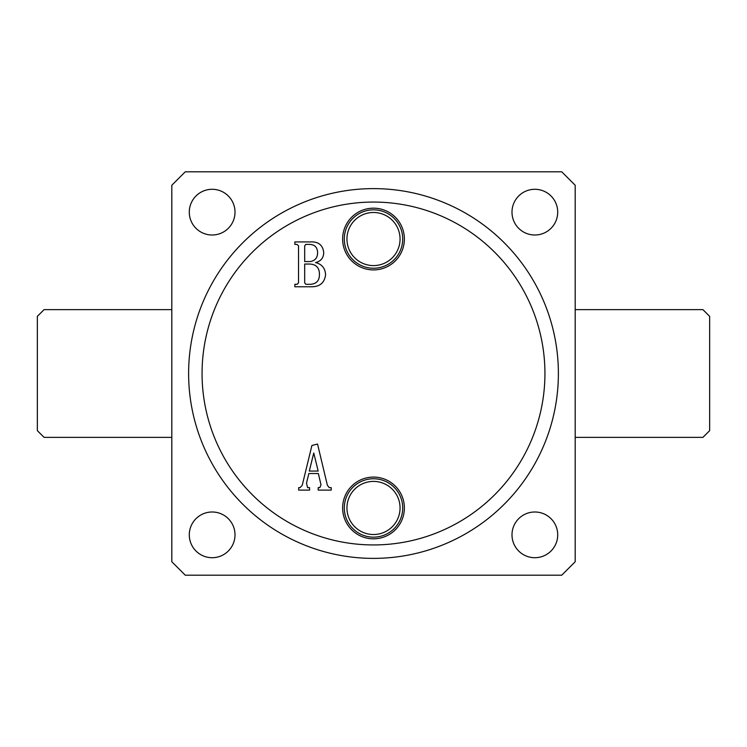 <?xml version="1.0" encoding="UTF-8"?>
<svg xmlns="http://www.w3.org/2000/svg" width="747" height="747" viewBox="0 0 747 747"><rect width="100%" height="100%" fill="white"/><g stroke="black" fill="none" stroke-linecap="round" stroke-linejoin="round"><path stroke-width="1.12" d="M342.63 507.96A30.87 30.87 0 0 0 373.5 538.83A30.87 30.87 0 0 0 404.37 507.96A30.87 30.87 0 0 0 373.5 477.09A30.87 30.87 0 0 0 342.63 507.96M344.302 507.96A29.198 29.198 0 0 0 373.5 537.158A29.198 29.198 0 0 0 402.698 507.96A29.198 29.198 0 0 0 373.5 478.762A29.198 29.198 0 0 0 344.302 507.96M346.944 507.96A26.556 26.556 0 0 0 373.5 534.516A26.556 26.556 0 0 0 400.056 507.96A26.556 26.556 0 0 0 373.5 481.404A26.556 26.556 0 0 0 346.944 507.96M342.63 239.04A30.87 30.87 0 0 0 373.5 269.91A30.87 30.87 0 0 0 404.37 239.04A30.87 30.87 0 0 0 373.5 208.17A30.87 30.87 0 0 0 342.63 239.04M344.302 239.04A29.198 29.198 0 0 0 373.5 268.238A29.198 29.198 0 0 0 402.698 239.04A29.198 29.198 0 0 0 373.5 209.842A29.198 29.198 0 0 0 344.302 239.04M346.944 239.04A26.556 26.556 0 0 0 373.5 265.596A26.556 26.556 0 0 0 400.056 239.04A26.556 26.556 0 0 0 373.5 212.484A26.556 26.556 0 0 0 346.944 239.04M544.937 373.5A171.436 171.436 0 0 0 373.5 202.064A171.436 171.436 0 0 0 202.064 373.5A171.436 171.436 0 0 0 373.5 544.937A171.436 171.436 0 0 0 544.937 373.5M188.618 373.5A184.882 184.882 0 0 1 373.5 188.618A184.882 184.882 0 0 1 558.382 373.5A184.882 184.882 0 0 1 373.5 558.382A184.882 184.882 0 0 1 188.618 373.5M557.71 212.148A22.858 22.858 0 0 1 534.852 235.006A22.858 22.858 0 0 1 511.994 212.148A22.858 22.858 0 0 1 534.852 189.29A22.858 22.858 0 0 1 557.71 212.148M235.006 212.148A22.858 22.858 0 0 1 212.148 235.006A22.858 22.858 0 0 1 189.29 212.148A22.858 22.858 0 0 1 212.148 189.29A22.858 22.858 0 0 1 235.006 212.148M235.006 534.852A22.858 22.858 0 0 1 212.148 557.71A22.858 22.858 0 0 1 189.29 534.852A22.858 22.858 0 0 1 212.148 511.994A22.858 22.858 0 0 1 235.006 534.852M557.71 534.852A22.858 22.858 0 0 1 534.852 557.71A22.858 22.858 0 0 1 511.994 534.852A22.858 22.858 0 0 1 534.852 511.994A22.858 22.858 0 0 1 557.71 534.852M319.828 487.651L321.005 484.812L318.343 473.523L308.847 473.523L306.494 483.178L307.596 487.651L309.585 487.651L309.585 490.107L298.679 490.107L298.679 487.651L300.051 487.651L302.236 485.279L311.919 445.473L317.54 444.045L327.363 485.223L329.24 487.651L331.229 487.651L331.229 490.107L318.194 490.107L318.194 487.651L319.828 487.651M325.571 275.008C324.394 282.945 319.632 286.867 311.284 286.764L294.86 286.764L294.86 284.308L297.203 284.308L298.539 282.852L298.539 245.838L296.951 244.381L294.86 244.381L294.86 241.925L310.407 241.925C318.39 241.486 322.835 245.035 323.722 252.57C323.582 257.958 320.855 261.282 315.551 262.561C321.985 264.195 325.328 268.35 325.571 275.008M171.81 185.256L171.81 561.744L185.256 575.19L561.744 575.19L575.19 561.744L575.19 185.256L561.744 171.81L185.256 171.81L171.81 185.256M318.175 471.068L313.759 453.009L309.295 471.068L318.175 471.068M305.822 284.308L310.565 284.308C316.457 283.851 319.417 280.601 319.427 274.56C319.501 267.781 316.196 264.27 309.51 264.036L304.683 264.036L304.683 282.852L305.822 284.308M310.182 261.581C315.187 260.712 317.652 257.668 317.587 252.458C317.344 247.042 314.45 244.353 308.885 244.381L305.784 244.381L304.683 245.875L304.683 261.581L310.182 261.581M575.19 437.368L702.927 437.368L709.65 430.645L709.65 316.354L702.927 309.632L575.19 309.632M171.81 309.632L44.073 309.632L37.35 316.354L37.35 430.645L44.073 437.368L171.81 437.368"/></g></svg>
